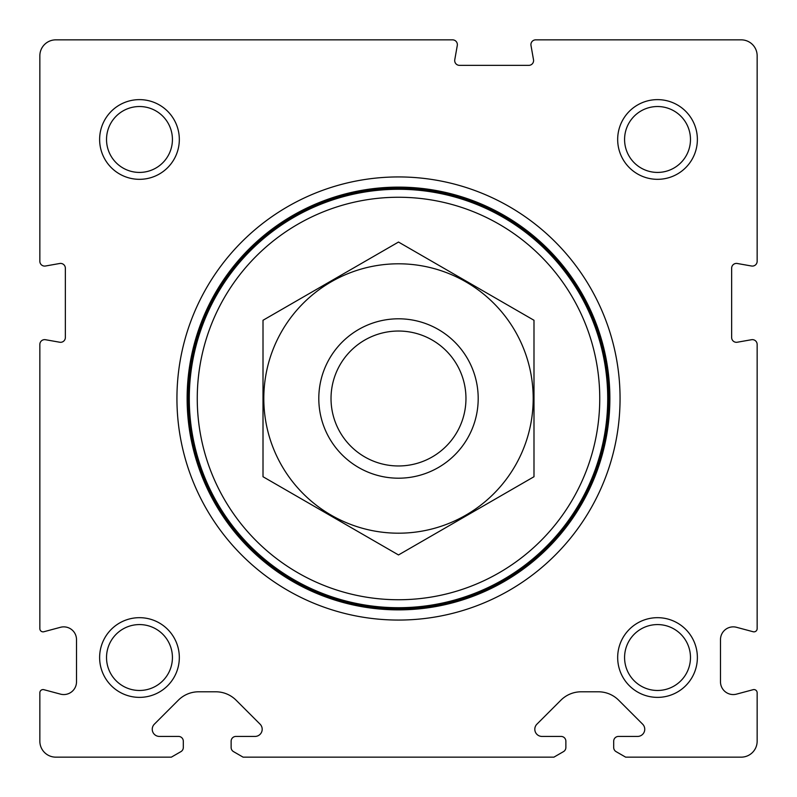 <?xml version="1.0" encoding="UTF-8"?>
<svg xmlns="http://www.w3.org/2000/svg" width="797" height="797" viewBox="0 0 797 797"><rect width="100%" height="100%" fill="white"/><g stroke="black" fill="none" stroke-linecap="round" stroke-linejoin="round"><path stroke-width="1.2" d="M625.645 757.15L741.21 757.15A15.94 15.94 0 0 0 757.15 741.21L757.15 692.762A3.188 3.188 0 0 0 753.135 689.684L736.538 694.127A12.752 12.752 0 0 1 720.488 681.814L720.488 639.612A12.752 12.752 0 0 1 736.538 627.299L753.135 631.742A3.188 3.188 0 0 0 757.15 628.664L757.15 344.424A4.782 4.782 0 0 0 751.541 339.711L737.255 342.232A4.782 4.782 0 0 1 731.646 337.52L731.646 268.2A4.782 4.782 0 0 1 737.255 263.488L751.541 266.009A4.782 4.782 0 0 0 757.15 261.296L757.15 55.79A15.94 15.94 0 0 0 741.21 39.85L535.704 39.85A4.782 4.782 0 0 0 530.991 45.459L533.512 59.745A4.782 4.782 0 0 1 528.8 65.354L459.48 65.354A4.782 4.782 0 0 1 454.768 59.745L457.289 45.459A4.782 4.782 0 0 0 452.576 39.85L55.79 39.85A15.94 15.94 0 0 0 39.85 55.79L39.85 261.296A4.782 4.782 0 0 0 45.459 266.009L59.745 263.488A4.782 4.782 0 0 1 65.354 268.2L65.354 337.52A4.782 4.782 0 0 1 59.745 342.232L45.459 339.711A4.782 4.782 0 0 0 39.85 344.424L39.85 628.664A3.188 3.188 0 0 0 43.865 631.742L60.462 627.299A12.752 12.752 0 0 1 76.512 639.612L76.512 681.814A12.752 12.752 0 0 1 60.462 694.127L43.865 689.684A3.188 3.188 0 0 0 39.85 692.762L39.85 741.21A15.94 15.94 0 0 0 55.79 757.15L171.355 757.15L180.919 751.631A4.782 4.782 0 0 0 183.31 747.486L183.31 741.21A4.782 4.782 0 0 0 178.528 736.428L159.42 736.428A7.173 7.173 0 0 1 154.349 724.184L178.329 700.204A28.692 28.692 0 0 1 198.622 691.796L215.818 691.796A28.692 28.692 0 0 1 236.111 700.204L260.091 724.184A7.173 7.173 0 0 1 255.02 736.428L235.912 736.428A4.782 4.782 0 0 0 231.13 741.21L231.13 747.486A4.782 4.782 0 0 0 233.521 751.631L243.085 757.15L553.915 757.15L563.479 751.631A4.782 4.782 0 0 0 565.87 747.486L565.87 741.21A4.782 4.782 0 0 0 561.088 736.428L541.98 736.428A7.173 7.173 0 0 1 536.909 724.184L560.889 700.204A28.692 28.692 0 0 1 581.182 691.796L598.378 691.796A28.692 28.692 0 0 1 618.671 700.204L642.651 724.184A7.173 7.173 0 0 1 637.58 736.428L618.472 736.428A4.782 4.782 0 0 0 613.69 741.21L613.69 747.486A4.782 4.782 0 0 0 616.081 751.631L625.645 757.15M176.934 398.5A221.566 221.566 0 0 1 509.283 206.622A221.566 221.566 0 0 1 509.283 590.378A221.566 221.566 0 0 1 176.934 398.5M99.625 657.525A39.85 39.85 0 0 1 159.4 623.015A39.85 39.85 0 0 1 159.4 692.035A39.85 39.85 0 0 1 99.625 657.525M99.625 139.475A39.85 39.85 0 0 1 159.4 104.965A39.85 39.85 0 0 1 159.4 173.985A39.85 39.85 0 0 1 99.625 139.475M617.675 657.525A39.85 39.85 0 0 1 677.45 623.015A39.85 39.85 0 0 1 677.45 692.035A39.85 39.85 0 0 1 617.675 657.525M617.675 139.475A39.85 39.85 0 0 1 677.45 104.965A39.85 39.85 0 0 1 677.45 173.985A39.85 39.85 0 0 1 617.675 139.475M624.579 139.475A32.946 32.946 0 0 1 674.003 110.942A32.946 32.946 0 0 1 674.003 168.008A32.946 32.946 0 0 1 624.579 139.475M624.579 657.525A32.946 32.946 0 0 1 674.003 628.992A32.946 32.946 0 0 1 674.003 686.058A32.946 32.946 0 0 1 624.579 657.525M106.529 139.475A32.946 32.946 0 0 1 155.953 110.942A32.946 32.946 0 0 1 155.953 168.008A32.946 32.946 0 0 1 106.529 139.475M106.529 657.525A32.946 32.946 0 0 1 155.953 628.992A32.946 32.946 0 0 1 155.953 686.058A32.946 32.946 0 0 1 106.529 657.525M331.024 398.5A67.476 67.476 0 0 1 432.233 340.07A67.476 67.476 0 0 1 432.233 456.93A67.476 67.476 0 0 1 331.024 398.5M318.8 398.5A79.7 79.7 0 0 1 438.35 329.48A79.7 79.7 0 0 1 438.35 467.52A79.7 79.7 0 0 1 318.8 398.5M197.257 398.5A201.243 201.243 0 0 1 499.121 224.216A201.243 201.243 0 0 1 499.121 572.784A201.243 201.243 0 0 1 197.257 398.5M189.287 398.5A209.213 209.213 0 0 1 503.106 217.312A209.213 209.213 0 0 1 503.106 579.688A209.213 209.213 0 0 1 189.287 398.5M188.331 398.5A210.169 210.169 0 0 1 503.584 216.485A210.169 210.169 0 0 1 503.584 580.515A210.169 210.169 0 0 1 188.331 398.5M187.136 398.5A211.364 211.364 0 0 1 504.182 215.449A211.364 211.364 0 0 1 504.182 581.551A211.364 211.364 0 0 1 187.136 398.5M263.01 320.274L263.01 476.726L398.5 554.951L533.99 476.726L533.99 320.274L398.5 242.049L263.01 320.274M398.5 533.193A134.693 134.693 0 0 0 515.151 331.153A134.693 134.693 0 0 0 281.849 331.153A134.693 134.693 0 0 0 398.5 533.193M187.733 398.5A210.767 210.767 0 0 1 503.883 215.967A210.767 210.767 0 0 1 503.883 581.033A210.767 210.767 0 0 1 187.733 398.5"/></g></svg>
